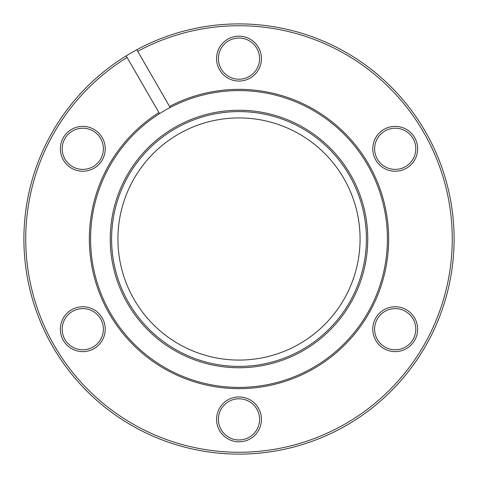 <?xml version="1.0" encoding="UTF-8"?>
<svg xmlns="http://www.w3.org/2000/svg" width="478" height="478" viewBox="0 0 478 478"><rect width="100%" height="100%" fill="white"/><g stroke="black" fill="none" stroke-linecap="round" stroke-linejoin="round"><path stroke-width="0.72" d="M239 110.245A128.755 128.755 0 0 0 110.245 239A128.755 128.755 0 0 0 239 367.755A128.755 128.755 0 0 0 367.755 239A128.755 128.755 0 0 0 239 110.245M239 111.589A127.411 127.411 0 0 0 111.589 239A127.411 127.411 0 0 0 239 366.411A127.411 127.411 0 0 0 366.411 239A127.411 127.411 0 0 0 239 111.589M239 360.071A121.071 121.071 0 0 1 117.929 239A121.071 121.071 0 0 1 239 117.929A121.071 121.071 0 0 1 360.071 239A121.071 121.071 0 0 1 239 360.071M170.174 107.502L169.559 106.439A149.65 149.65 0 0 1 388.65 239A149.65 149.65 0 0 1 95.277 280.694A149.65 149.65 0 0 1 158.917 112.581L159.532 113.65A148.419 148.419 0 0 0 239 387.419A148.419 148.419 0 0 0 387.419 239A148.419 148.419 0 0 0 159.532 113.65M82.79 351.623A22.43 22.43 0 0 1 60.359 329.187A22.43 22.43 0 0 1 82.79 306.757A22.43 22.43 0 0 1 105.22 329.187A22.43 22.43 0 0 1 82.79 351.623M82.79 308.603A20.59 20.59 0 0 0 62.2 329.187A20.59 20.59 0 0 0 82.79 349.776A20.59 20.59 0 0 0 103.379 329.187A20.59 20.59 0 0 0 82.79 308.603M82.79 171.244A22.43 22.43 0 0 1 60.359 148.813A22.43 22.43 0 0 1 82.79 126.377A22.43 22.43 0 0 1 105.22 148.813A22.43 22.43 0 0 1 82.79 171.244M82.79 128.224A20.59 20.59 0 0 0 62.2 148.813A20.59 20.59 0 0 0 82.79 169.397A20.59 20.59 0 0 0 103.379 148.813A20.59 20.59 0 0 0 82.79 128.224M239 81.057A22.43 22.43 0 0 1 216.57 58.621A22.43 22.43 0 0 1 239 36.191A22.43 22.43 0 0 1 261.43 58.621A22.43 22.43 0 0 1 239 81.057M239 38.037A20.59 20.59 0 0 0 218.41 58.621A20.59 20.59 0 0 0 239 79.211A20.59 20.59 0 0 0 259.59 58.621A20.59 20.59 0 0 0 239 38.037M395.21 171.244A22.43 22.43 0 0 1 372.78 148.813A22.43 22.43 0 0 1 395.21 126.377A22.43 22.43 0 0 1 417.641 148.813A22.43 22.43 0 0 1 395.21 171.244M395.21 128.224A20.59 20.59 0 0 0 374.621 148.813A20.59 20.59 0 0 0 395.21 169.397A20.59 20.59 0 0 0 415.8 148.813A20.59 20.59 0 0 0 395.21 128.224M395.21 351.623A22.43 22.43 0 0 1 372.78 329.187A22.43 22.43 0 0 1 395.21 306.757A22.43 22.43 0 0 1 417.641 329.187A22.43 22.43 0 0 1 395.21 351.623M395.21 308.603A20.59 20.59 0 0 0 374.621 329.187A20.59 20.59 0 0 0 395.21 349.776A20.59 20.59 0 0 0 415.8 329.187A20.59 20.59 0 0 0 395.21 308.603M239 441.809A22.43 22.43 0 0 1 216.57 419.379A22.43 22.43 0 0 1 239 396.943A22.43 22.43 0 0 1 261.43 419.379A22.43 22.43 0 0 1 239 441.809M239 398.789A20.59 20.59 0 0 0 218.41 419.379A20.59 20.59 0 0 0 239 439.963A20.59 20.59 0 0 0 259.59 419.379A20.59 20.59 0 0 0 239 398.789M127.094 57.462A213.254 213.254 0 0 0 239 452.254A213.254 213.254 0 0 0 452.254 239A213.254 213.254 0 0 0 137.736 51.319L136.816 49.724A215.1 215.1 0 0 1 454.1 239A215.1 215.1 0 0 1 32.044 297.633A215.1 215.1 0 0 1 126.174 55.866L158.917 112.581M136.816 49.724A215.1 215.1 0 0 0 126.174 55.866L126.676 56.739M169.559 106.439L137.736 51.319"/></g></svg>
